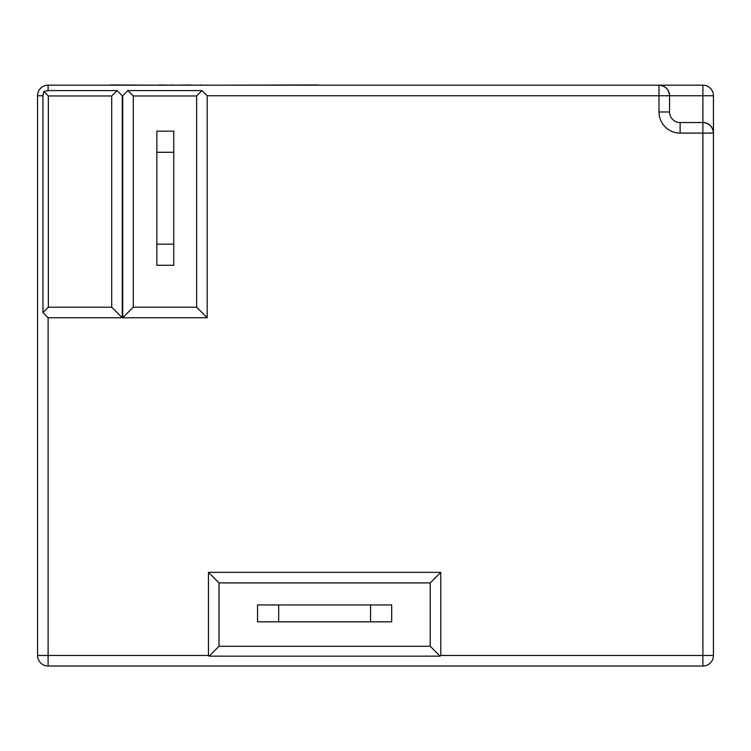 <?xml version="1.0" encoding="UTF-8"?>
<svg xmlns="http://www.w3.org/2000/svg" width="751" height="751" viewBox="0 0 751 751"><rect width="100%" height="100%" fill="white"/><g stroke="black" fill="none" stroke-linecap="round" stroke-linejoin="round"><path stroke-width="1.13" d="M278.677 621.837L257.555 621.837L257.555 604.94L278.677 604.94L278.677 621.837L370.562 621.837L370.562 604.94L278.677 604.94M370.562 604.94L391.684 604.94L391.684 621.837L370.562 621.837M156.856 152.275L156.856 131.153L173.753 131.153L173.753 152.275L156.856 152.275L156.856 244.159L173.753 244.159L173.753 152.275M173.753 244.159L173.753 265.281L156.856 265.281L156.856 244.159M43.83 91.462L48.111 90.58L48.111 85.182A10.561 10.561 0 0 0 37.55 95.743A10.561 10.561 0 0 1 48.111 85.182L702.889 85.182L702.889 95.743L669.563 95.743L669.563 111.965A10.561 10.561 0 0 0 680.124 122.526L702.889 122.526L702.889 95.743L713.45 95.743L713.45 655.473A10.561 10.561 0 0 1 702.889 666.034L48.111 666.034A10.561 10.561 0 0 1 37.55 655.473L37.55 95.743L42.948 95.743L43.83 91.462L48.336 95.968L48.336 307.187L111.702 307.187L111.702 95.968L48.336 95.968M430.229 582.907L219.01 582.907L219.01 646.273L430.229 646.273L430.229 582.907L440.79 572.346L440.79 655.473L440.105 656.149L209.135 656.149L208.449 655.473L208.449 572.346L440.79 572.346M196.631 95.968L133.265 95.968L133.265 307.187L196.631 307.187L196.631 95.968L202.028 90.58L207.192 95.743L207.192 317.748L122.704 317.748L133.265 307.187M196.631 307.187L207.192 317.748M111.702 307.187L122.263 317.748L48.111 317.748L42.948 312.585L48.336 307.187M42.948 312.585L42.948 95.743M219.01 582.907L208.449 572.346M133.265 95.968L127.867 90.58L202.028 90.58M122.704 317.748L122.704 95.743L127.867 90.58M111.702 95.968L117.1 90.58L122.263 95.743L122.263 317.748M48.111 90.58L117.1 90.58M440.79 655.473L702.889 655.473L702.889 133.087L680.124 133.087A21.122 21.122 0 0 1 659.002 111.965L659.002 95.743L669.563 95.743A10.561 10.561 0 0 0 659.002 85.182A10.561 10.561 0 0 1 669.563 95.743C668.897 89.369 665.377 85.849 659.002 85.182L659.002 95.743L207.192 95.743M219.01 646.273L209.135 656.149M430.229 646.273L440.105 656.149M713.45 95.743A10.561 10.561 0 0 0 702.889 85.182A10.561 10.561 0 0 1 713.45 95.743M713.45 133.087C712.774 126.722 709.254 123.202 702.889 122.526A10.561 10.561 0 0 1 713.45 133.087A10.561 10.561 0 0 0 702.889 122.526L702.889 133.087L713.45 133.087M199.879 85.182L191.458 85.182M199.879 84.966L202.648 85.182M190.529 84.966L174.373 85.182M110.388 84.966L158.649 85.182M159.005 84.966L170.064 85.182M170.224 84.966L172.927 85.182M172.852 84.966L172.11 84.966L172.852 84.966M89.951 85.182L109.28 85.182M220.484 85.182L317.889 84.966M48.111 317.748L48.111 655.473L208.449 655.473M659.002 111.965L669.563 111.965A10.561 10.561 0 0 0 680.124 122.526L680.124 133.087M37.55 655.473A10.561 10.561 0 0 0 48.111 666.034L48.111 655.473L37.55 655.473M702.889 666.034A10.561 10.561 0 0 0 713.45 655.473L702.889 655.473L702.889 666.034"/></g></svg>
